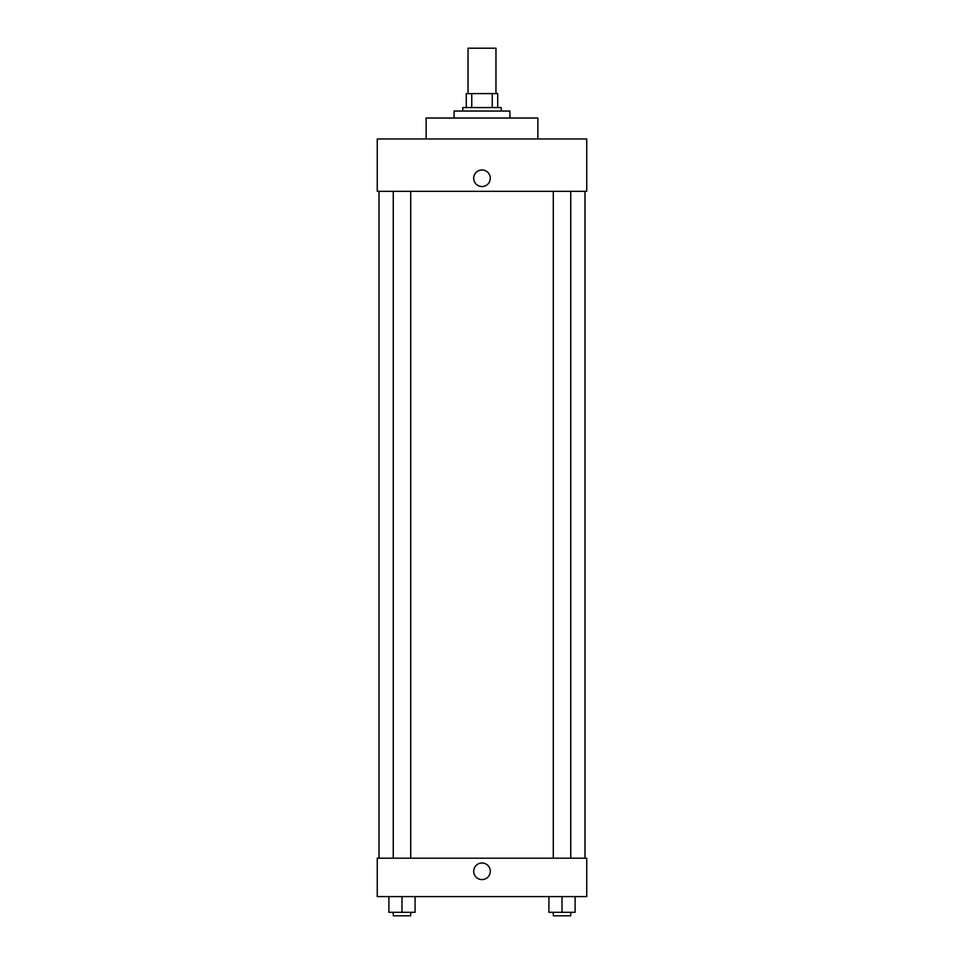 <?xml version="1.0" encoding="UTF-8"?>
<svg xmlns="http://www.w3.org/2000/svg" width="964" height="964" viewBox="0 0 964 964"><rect width="100%" height="100%" fill="white"/><g stroke="black" fill="none" stroke-linecap="round" stroke-linejoin="round"><path stroke-width="1.45" d="M495.966 93.592L495.966 48.2L468.034 48.2L468.034 93.592M471.758 107.558L471.758 93.592L466.287 93.592L466.287 107.558L466.287 93.592M471.758 93.592L497.713 93.592L497.713 107.558M492.243 107.558L492.243 93.592M462.792 111.041L462.792 107.558L501.208 107.558L501.208 111.041M509.932 118.03L509.932 111.041L454.068 111.041L454.068 118.03M537.864 138.973L537.864 118.03L426.136 118.03L426.136 138.973M586.739 138.973L377.261 138.973L586.739 138.973L586.739 191.342L377.261 191.342L377.261 138.973M473.71 178.256A8.29 8.29 0 0 1 486.145 171.074A8.29 8.29 0 0 1 486.145 185.437A8.29 8.29 0 0 1 473.71 178.256M553.288 191.342L553.288 858.189M393.252 858.189L393.252 191.342M377.261 858.189L586.739 858.189L586.739 896.592L377.261 896.592L377.261 858.189M482 879.578A8.29 8.29 0 0 1 474.818 867.142A8.29 8.29 0 0 1 489.182 867.142A8.29 8.29 0 0 1 482 879.578M548.926 896.592L548.926 912.306L575.11 912.306L575.11 896.592L575.11 912.306M562.024 912.306L562.024 896.592M570.748 912.306L570.748 915.8L553.288 915.8L553.288 912.306M388.89 896.592L388.89 912.306L415.074 912.306L415.074 896.592L415.074 912.306M401.976 912.306L401.976 896.592M410.712 912.306L410.712 915.8L393.252 915.8L393.252 912.306M584.991 858.189L584.991 191.342M379.009 858.189L379.009 191.342M570.748 191.342L570.748 858.189M410.712 858.189L410.712 191.342"/></g></svg>
